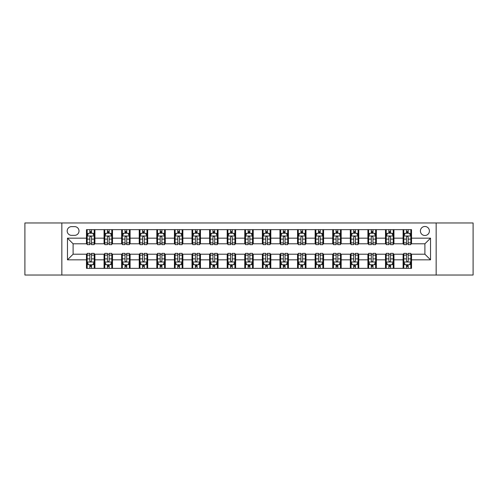 <?xml version="1.0" encoding="UTF-8"?>
<svg xmlns="http://www.w3.org/2000/svg" width="498" height="498" viewBox="0 0 498 498"><rect width="100%" height="100%" fill="white"/><g stroke="black" fill="none" stroke-linecap="round" stroke-linejoin="round"><path stroke-width="0.75" d="M424.9 226.484A4.501 4.501 0 0 0 420.399 230.985A4.501 4.501 0 0 0 424.9 235.492A4.501 4.501 0 0 0 429.407 230.985A4.501 4.501 0 0 0 424.9 226.484M436.161 275.033L473.1 275.033L473.1 222.967L436.161 222.967L436.161 275.033L61.839 275.033L61.839 222.967L24.9 222.967L24.9 275.033L61.839 275.033M71.55 235.349L74.644 235.349A4.364 4.364 0 0 0 79.008 230.985A4.364 4.364 0 0 0 74.644 226.627L71.55 226.627A4.364 4.364 0 0 0 67.186 230.985A4.364 4.364 0 0 0 71.55 235.349M436.161 222.967L61.839 222.967M86.465 259.838L67.467 259.838L67.467 238.162L86.465 238.162L86.465 243.796L73.1 243.796L73.1 254.204L86.465 254.204L86.465 268.347L411.535 268.347L411.535 254.204L424.9 254.204L424.9 243.796L411.535 243.796L411.535 238.162L430.533 238.162L430.533 259.838L411.535 259.838M411.535 238.162L411.535 229.653L86.465 229.653L86.465 238.162M403.094 229.653L403.094 243.796L403.797 243.796M406.468 243.796L408.155 243.796M410.831 243.796L411.535 243.796M403.094 243.796L393.239 243.796M385.502 229.653L385.502 243.796L386.205 243.796M388.876 243.796L390.569 243.796M385.502 243.796L375.648 243.796M367.91 229.653L367.91 243.796L368.613 243.796M371.29 243.796L372.977 243.796M367.91 243.796L358.062 243.796M350.318 229.653L350.318 243.796L351.022 243.796M353.698 243.796L355.385 243.796M350.318 243.796L340.47 243.796M332.732 229.653L332.732 243.796L333.436 243.796M336.106 243.796L337.793 243.796M332.732 243.796L322.878 243.796M315.141 229.653L315.141 243.796L315.844 243.796M318.515 243.796L320.208 243.796M315.141 243.796L305.286 243.796M297.549 229.653L297.549 243.796L298.252 243.796M300.929 243.796L302.616 243.796M297.549 243.796L287.701 243.796M279.957 229.653L279.957 243.796L280.66 243.796M283.337 243.796L285.024 243.796M279.957 243.796L270.109 243.796M262.371 229.653L262.371 243.796L263.075 243.796M265.745 243.796L267.432 243.796M262.371 243.796L252.517 243.796M244.779 229.653L244.779 243.796L245.483 243.796M248.153 243.796L249.847 243.796M244.779 243.796L234.925 243.796M227.188 229.653L227.188 243.796L227.891 243.796M230.568 243.796L232.255 243.796M227.188 243.796L217.34 243.796M209.596 229.653L209.596 243.796L210.299 243.796M212.976 243.796L214.663 243.796M209.596 243.796L199.748 243.796M192.01 229.653L192.01 243.796L192.714 243.796M195.384 243.796L197.071 243.796M192.01 243.796L182.156 243.796M174.418 229.653L174.418 243.796L175.122 243.796M177.792 243.796L179.485 243.796M174.418 243.796L164.564 243.796M156.826 229.653L156.826 243.796L157.53 243.796M160.207 243.796L161.894 243.796M156.826 243.796L146.978 243.796M139.235 229.653L139.235 243.796L139.938 243.796M142.615 243.796L144.302 243.796M139.235 243.796L129.387 243.796M121.649 229.653L121.649 243.796L122.352 243.796M125.023 243.796L126.71 243.796M121.649 243.796L111.795 243.796M104.057 229.653L104.057 243.796L104.761 243.796M107.431 243.796L109.124 243.796M104.057 243.796L94.203 243.796M86.465 243.796L87.169 243.796M89.845 243.796L91.532 243.796M86.465 254.204L87.169 254.204M89.845 254.204L91.532 254.204M94.203 254.204L94.906 254.204L94.906 268.347M104.761 254.204L94.906 254.204M107.431 254.204L109.124 254.204M111.795 254.204L112.498 254.204L112.498 268.347M122.352 254.204L112.498 254.204M125.023 254.204L126.71 254.204M129.387 254.204L130.09 254.204L130.09 268.347M139.938 254.204L130.09 254.204M142.615 254.204L144.302 254.204M146.978 254.204L147.682 254.204L147.682 268.347M157.53 254.204L147.682 254.204M160.207 254.204L161.894 254.204M164.564 254.204L165.268 254.204L165.268 268.347M175.122 254.204L165.268 254.204M177.792 254.204L179.485 254.204M182.156 254.204L182.859 254.204L182.859 268.347M192.714 254.204L182.859 254.204M195.384 254.204L197.071 254.204M199.748 254.204L200.451 254.204L200.451 268.347M210.299 254.204L200.451 254.204M212.976 254.204L214.663 254.204M217.34 254.204L218.043 254.204L218.043 268.347M227.891 254.204L218.043 254.204M230.568 254.204L232.255 254.204M234.925 254.204L235.629 254.204L235.629 268.347M245.483 254.204L235.629 254.204M248.153 254.204L249.847 254.204M252.517 254.204L253.221 254.204L253.221 268.347M263.075 254.204L253.221 254.204M265.745 254.204L267.432 254.204M270.109 254.204L270.812 254.204L270.812 268.347M280.66 254.204L270.812 254.204M283.337 254.204L285.024 254.204M287.701 254.204L288.404 254.204L288.404 268.347M298.252 254.204L288.404 254.204M300.929 254.204L302.616 254.204M305.286 254.204L305.99 254.204L305.99 268.347M315.844 254.204L305.99 254.204M318.515 254.204L320.208 254.204M322.878 254.204L323.582 254.204L323.582 268.347M333.436 254.204L323.582 254.204M336.106 254.204L337.793 254.204M340.47 254.204L341.174 254.204L341.174 268.347M351.022 254.204L341.174 254.204M353.698 254.204L355.385 254.204M358.062 254.204L358.765 254.204L358.765 268.347M368.613 254.204L358.765 254.204M371.29 254.204L372.977 254.204M375.648 254.204L376.351 254.204L376.351 268.347M386.205 254.204L376.351 254.204M388.876 254.204L390.569 254.204M393.239 254.204L393.943 254.204L393.943 268.347M403.797 254.204L393.943 254.204M406.468 254.204L408.155 254.204M410.831 254.204L411.535 254.204M94.906 229.653L94.906 243.796M86.465 233.17L87.169 233.17M89.845 233.17L91.532 233.17M94.203 233.17L94.906 233.17M86.465 264.83L87.169 264.83M89.845 264.83L91.532 264.83M94.203 264.83L94.906 264.83M104.057 254.204L104.057 268.347M112.498 229.653L112.498 243.796M104.057 233.17L104.761 233.17M107.431 233.17L109.124 233.17M111.795 233.17L112.498 233.17M104.057 264.83L104.761 264.83M107.431 264.83L109.124 264.83M111.795 264.83L112.498 264.83M121.649 254.204L121.649 268.347M121.649 264.83L122.352 264.83M125.023 264.83L126.71 264.83M129.387 264.83L130.09 264.83M130.09 229.653L130.09 243.796M121.649 233.17L122.352 233.17M125.023 233.17L126.71 233.17M129.387 233.17L130.09 233.17M139.235 254.204L139.235 268.347M139.235 264.83L139.938 264.83M142.615 264.83L144.302 264.83M146.978 264.83L147.682 264.83M147.682 229.653L147.682 243.796M139.235 233.17L139.938 233.17M142.615 233.17L144.302 233.17M146.978 233.17L147.682 233.17M156.826 254.204L156.826 268.347M156.826 264.83L157.53 264.83M160.207 264.83L161.894 264.83M164.564 264.83L165.268 264.83M165.268 229.653L165.268 243.796M156.826 233.17L157.53 233.17M160.207 233.17L161.894 233.17M164.564 233.17L165.268 233.17M174.418 254.204L174.418 268.347M174.418 264.83L175.122 264.83M177.792 264.83L179.485 264.83M182.156 264.83L182.859 264.83M182.859 229.653L182.859 243.796M174.418 233.17L175.122 233.17M177.792 233.17L179.485 233.17M182.156 233.17L182.859 233.17M192.01 254.204L192.01 268.347M192.01 264.83L192.714 264.83M195.384 264.83L197.071 264.83M199.748 264.83L200.451 264.83M200.451 229.653L200.451 243.796M192.01 233.17L192.714 233.17M195.384 233.17L197.071 233.17M199.748 233.17L200.451 233.17M209.596 254.204L209.596 268.347M209.596 264.83L210.299 264.83M212.976 264.83L214.663 264.83M217.34 264.83L218.043 264.83M218.043 229.653L218.043 243.796M209.596 233.17L210.299 233.17M212.976 233.17L214.663 233.17M217.34 233.17L218.043 233.17M227.188 254.204L227.188 268.347M227.188 264.83L227.891 264.83M230.568 264.83L232.255 264.83M234.925 264.83L235.629 264.83M235.629 229.653L235.629 243.796M227.188 233.17L227.891 233.17M230.568 233.17L232.255 233.17M234.925 233.17L235.629 233.17M244.779 254.204L244.779 268.347M244.779 264.83L245.483 264.83M248.153 264.83L249.847 264.83M252.517 264.83L253.221 264.83M253.221 229.653L253.221 243.796M244.779 233.17L245.483 233.17M248.153 233.17L249.847 233.17M252.517 233.17L253.221 233.17M262.371 254.204L262.371 268.347M262.371 264.83L263.075 264.83M265.745 264.83L267.432 264.83M270.109 264.83L270.812 264.83M270.812 229.653L270.812 243.796M262.371 233.17L263.075 233.17M265.745 233.17L267.432 233.17M270.109 233.17L270.812 233.17M279.957 254.204L279.957 268.347M279.957 264.83L280.66 264.83M283.337 264.83L285.024 264.83M287.701 264.83L288.404 264.83M288.404 229.653L288.404 243.796M279.957 233.17L280.66 233.17M283.337 233.17L285.024 233.17M287.701 233.17L288.404 233.17M297.549 254.204L297.549 268.347M297.549 264.83L298.252 264.83M300.929 264.83L302.616 264.83M305.286 264.83L305.99 264.83M305.99 229.653L305.99 243.796M297.549 233.17L298.252 233.17M300.929 233.17L302.616 233.17M305.286 233.17L305.99 233.17M315.141 254.204L315.141 268.347M315.141 264.83L315.844 264.83M318.515 264.83L320.208 264.83M322.878 264.83L323.582 264.83M323.582 229.653L323.582 243.796M315.141 233.17L315.844 233.17M318.515 233.17L320.208 233.17M322.878 233.17L323.582 233.17M332.732 254.204L332.732 268.347M332.732 264.83L333.436 264.83M336.106 264.83L337.793 264.83M340.47 264.83L341.174 264.83M341.174 229.653L341.174 243.796M332.732 233.17L333.436 233.17M336.106 233.17L337.793 233.17M340.47 233.17L341.174 233.17M350.318 254.204L350.318 268.347M350.318 264.83L351.022 264.83M353.698 264.83L355.385 264.83M358.062 264.83L358.765 264.83M358.765 229.653L358.765 243.796M350.318 233.17L351.022 233.17M353.698 233.17L355.385 233.17M358.062 233.17L358.765 233.17M367.91 254.204L367.91 268.347M367.91 264.83L368.613 264.83M371.29 264.83L372.977 264.83M375.648 264.83L376.351 264.83M376.351 229.653L376.351 243.796M367.91 233.17L368.613 233.17M371.29 233.17L372.977 233.17M375.648 233.17L376.351 233.17M385.502 254.204L385.502 268.347M385.502 264.83L386.205 264.83M388.876 264.83L390.569 264.83M393.239 264.83L393.943 264.83M393.943 229.653L393.943 243.796M385.502 233.17L386.205 233.17M388.876 233.17L390.569 233.17M393.239 233.17L393.943 233.17M403.094 254.204L403.094 268.347M403.094 264.83L403.797 264.83M406.468 264.83L408.155 264.83M410.831 264.83L411.535 264.83M403.094 233.17L403.797 233.17M406.468 233.17L408.155 233.17M410.831 233.17L411.535 233.17M73.1 243.796L67.467 238.162M73.1 254.204L67.467 259.838M430.533 238.162L424.9 243.796M430.533 259.838L424.9 254.204M91.532 231.483L89.845 231.483M94.203 242.875L91.532 242.875L91.532 244.636L94.203 244.636L94.203 236.052L92.796 233.238L88.576 233.238L87.169 236.052L87.169 244.636L89.845 244.636L89.845 242.875L87.169 242.875M87.169 236.052L87.169 229.653M94.203 236.052L94.203 229.653M89.845 233.238L89.845 229.653M91.532 229.653L91.532 233.238M91.532 242.875L91.532 237.11C90.972 236.027 90.406 236.027 89.845 237.11L89.845 242.875M89.845 266.517L91.532 266.517M87.169 255.125L89.845 255.125L89.845 253.364L87.169 253.364L87.169 261.948L88.576 264.762L92.796 264.762L94.203 261.948L94.203 253.364L91.532 253.364L91.532 255.125L94.203 255.125M94.203 261.948L94.203 268.347M87.169 261.948L87.169 268.347M91.532 264.762L91.532 268.347M89.845 268.347L89.845 264.762M89.845 255.125L89.845 260.89C90.406 261.973 90.966 261.973 91.532 260.89L91.532 255.125M109.124 231.483L107.431 231.483M111.795 242.875L109.124 242.875L109.124 244.636L111.795 244.636L111.795 236.052L110.388 233.238L106.167 233.238L104.761 236.052L104.761 244.636L107.431 244.636L107.431 242.875L104.761 242.875M104.761 236.052L104.761 229.653M111.795 236.052L111.795 229.653M107.431 233.238L107.431 229.653M109.124 229.653L109.124 233.238M109.124 242.875L109.124 237.11C108.558 236.027 107.998 236.027 107.431 237.11L107.431 242.875M126.71 231.483L125.023 231.483M129.387 242.875L126.71 242.875L126.71 244.636L129.387 244.636L129.387 236.052L127.98 233.238L123.759 233.238L122.352 236.052L122.352 244.636L125.023 244.636L125.023 242.875L122.352 242.875M122.352 236.052L122.352 229.653M129.387 236.052L129.387 229.653M125.023 233.238L125.023 229.653M126.71 229.653L126.71 233.238M126.71 242.875L126.71 237.11C126.15 236.027 125.589 236.027 125.023 237.11L125.023 242.875M144.302 231.483L142.615 231.483M146.978 242.875L144.302 242.875L144.302 244.636L146.978 244.636L146.978 236.052L145.572 233.238L141.345 233.238L139.938 236.052L139.938 244.636L142.615 244.636L142.615 242.875L139.938 242.875M139.938 236.052L139.938 229.653M146.978 236.052L146.978 229.653M142.615 233.238L142.615 229.653M144.302 229.653L144.302 233.238M144.302 242.875L144.302 237.11C143.741 236.027 143.175 236.027 142.615 237.11L142.615 242.875M107.431 266.517L109.124 266.517M104.761 255.125L107.431 255.125L107.431 253.364L104.761 253.364L104.761 261.948L106.167 264.762L110.388 264.762L111.795 261.948L111.795 253.364L109.124 253.364L109.124 255.125L111.795 255.125M111.795 261.948L111.795 268.347M104.761 261.948L104.761 268.347M109.124 264.762L109.124 268.347M107.431 268.347L107.431 264.762M107.431 255.125L107.431 260.89C107.998 261.973 108.558 261.973 109.124 260.89L109.124 255.125M125.023 266.517L126.71 266.517M122.352 255.125L125.023 255.125L125.023 253.364L122.352 253.364L122.352 261.948L123.759 264.762L127.98 264.762L129.387 261.948L129.387 253.364L126.71 253.364L126.71 255.125L129.387 255.125M129.387 261.948L129.387 268.347M122.352 261.948L122.352 268.347M126.71 264.762L126.71 268.347M125.023 268.347L125.023 264.762M125.023 255.125L125.023 260.89C125.583 261.973 126.15 261.973 126.71 260.89L126.71 255.125M142.615 266.517L144.302 266.517M139.938 255.125L142.615 255.125L142.615 253.364L139.938 253.364L139.938 261.948L141.345 264.762L145.572 264.762L146.978 261.948L146.978 253.364L144.302 253.364L144.302 255.125L146.978 255.125M146.978 261.948L146.978 268.347M139.938 261.948L139.938 268.347M144.302 264.762L144.302 268.347M142.615 268.347L142.615 264.762M142.615 255.125L142.615 260.89C143.175 261.973 143.741 261.973 144.302 260.89L144.302 255.125M161.894 231.483L160.207 231.483M164.564 242.875L161.894 242.875L161.894 244.636L164.564 244.636L164.564 236.052L163.157 233.238L158.937 233.238L157.53 236.052L157.53 244.636L160.207 244.636L160.207 242.875L157.53 242.875M157.53 236.052L157.53 229.653M164.564 236.052L164.564 229.653M160.207 233.238L160.207 229.653M161.894 229.653L161.894 233.238M161.894 242.875L161.894 237.11C161.333 236.027 160.767 236.027 160.207 237.11L160.207 242.875M160.207 266.517L161.894 266.517M157.53 255.125L160.207 255.125L160.207 253.364L157.53 253.364L157.53 261.948L158.937 264.762L163.157 264.762L164.564 261.948L164.564 253.364L161.894 253.364L161.894 255.125L164.564 255.125M164.564 261.948L164.564 268.347M157.53 261.948L157.53 268.347M161.894 264.762L161.894 268.347M160.207 268.347L160.207 264.762M160.207 255.125L160.207 260.89C160.767 261.973 161.327 261.973 161.894 260.89L161.894 255.125M179.485 231.483L177.792 231.483M182.156 242.875L179.485 242.875L179.485 244.636L182.156 244.636L182.156 236.052L180.749 233.238L176.529 233.238L175.122 236.052L175.122 244.636L177.792 244.636L177.792 242.875L175.122 242.875M175.122 236.052L175.122 229.653M182.156 236.052L182.156 229.653M177.792 233.238L177.792 229.653M179.485 229.653L179.485 233.238M179.485 242.875L179.485 237.11C178.919 236.027 178.359 236.027 177.792 237.11L177.792 242.875M197.071 231.483L195.384 231.483M199.748 242.875L197.071 242.875L197.071 244.636L199.748 244.636L199.748 236.052L198.341 233.238L194.12 233.238L192.714 236.052L192.714 244.636L195.384 244.636L195.384 242.875L192.714 242.875M192.714 236.052L192.714 229.653M199.748 236.052L199.748 229.653M195.384 233.238L195.384 229.653M197.071 229.653L197.071 233.238M197.071 242.875L197.071 237.11C196.511 236.027 195.951 236.027 195.384 237.11L195.384 242.875M214.663 231.483L212.976 231.483M217.34 242.875L214.663 242.875L214.663 244.636L217.34 244.636L217.34 236.052L215.933 233.238L211.706 233.238L210.299 236.052L210.299 244.636L212.976 244.636L212.976 242.875L210.299 242.875M210.299 236.052L210.299 229.653M217.34 236.052L217.34 229.653M212.976 233.238L212.976 229.653M214.663 229.653L214.663 233.238M214.663 242.875L214.663 237.11C214.103 236.027 213.536 236.027 212.976 237.11L212.976 242.875M232.255 231.483L230.568 231.483M234.925 242.875L232.255 242.875L232.255 244.636L234.925 244.636L234.925 236.052L233.518 233.238L229.298 233.238L227.891 236.052L227.891 244.636L230.568 244.636L230.568 242.875L227.891 242.875M227.891 236.052L227.891 229.653M234.925 236.052L234.925 229.653M230.568 233.238L230.568 229.653M232.255 229.653L232.255 233.238M232.255 242.875L232.255 237.11C231.695 236.027 231.128 236.027 230.568 237.11L230.568 242.875M249.847 231.483L248.153 231.483M252.517 242.875L249.847 242.875L249.847 244.636L252.517 244.636L252.517 236.052L251.11 233.238L246.89 233.238L245.483 236.052L245.483 244.636L248.153 244.636L248.153 242.875L245.483 242.875M245.483 236.052L245.483 229.653M252.517 236.052L252.517 229.653M248.153 233.238L248.153 229.653M249.847 229.653L249.847 233.238M249.847 242.875L249.847 237.11C249.28 236.027 248.72 236.027 248.153 237.11L248.153 242.875M177.792 266.517L179.485 266.517M175.122 255.125L177.792 255.125L177.792 253.364L175.122 253.364L175.122 261.948L176.529 264.762L180.749 264.762L182.156 261.948L182.156 253.364L179.485 253.364L179.485 255.125L182.156 255.125M182.156 261.948L182.156 268.347M175.122 261.948L175.122 268.347M179.485 264.762L179.485 268.347M177.792 268.347L177.792 264.762M177.792 255.125L177.792 260.89C178.359 261.973 178.919 261.973 179.485 260.89L179.485 255.125M195.384 266.517L197.071 266.517M192.714 255.125L195.384 255.125L195.384 253.364L192.714 253.364L192.714 261.948L194.12 264.762L198.341 264.762L199.748 261.948L199.748 253.364L197.071 253.364L197.071 255.125L199.748 255.125M199.748 261.948L199.748 268.347M192.714 261.948L192.714 268.347M197.071 264.762L197.071 268.347M195.384 268.347L195.384 264.762M195.384 255.125L195.384 260.89C195.944 261.973 196.511 261.973 197.071 260.89L197.071 255.125M212.976 266.517L214.663 266.517M210.299 255.125L212.976 255.125L212.976 253.364L210.299 253.364L210.299 261.948L211.706 264.762L215.933 264.762L217.34 261.948L217.34 253.364L214.663 253.364L214.663 255.125L217.34 255.125M217.34 261.948L217.34 268.347M210.299 261.948L210.299 268.347M214.663 264.762L214.663 268.347M212.976 268.347L212.976 264.762M212.976 255.125L212.976 260.89C213.536 261.973 214.103 261.973 214.663 260.89L214.663 255.125M230.568 266.517L232.255 266.517M227.891 255.125L230.568 255.125L230.568 253.364L227.891 253.364L227.891 261.948L229.298 264.762L233.518 264.762L234.925 261.948L234.925 253.364L232.255 253.364L232.255 255.125L234.925 255.125M234.925 261.948L234.925 268.347M227.891 261.948L227.891 268.347M232.255 264.762L232.255 268.347M230.568 268.347L230.568 264.762M230.568 255.125L230.568 260.89C231.128 261.973 231.688 261.973 232.255 260.89L232.255 255.125M248.153 266.517L249.847 266.517M245.483 255.125L248.153 255.125L248.153 253.364L245.483 253.364L245.483 261.948L246.89 264.762L251.11 264.762L252.517 261.948L252.517 253.364L249.847 253.364L249.847 255.125L252.517 255.125M252.517 261.948L252.517 268.347M245.483 261.948L245.483 268.347M249.847 264.762L249.847 268.347M248.153 268.347L248.153 264.762M248.153 255.125L248.153 260.89C248.72 261.973 249.28 261.973 249.847 260.89L249.847 255.125M267.432 231.483L265.745 231.483M270.109 242.875L267.432 242.875L267.432 244.636L270.109 244.636L270.109 236.052L268.702 233.238L264.482 233.238L263.075 236.052L263.075 244.636L265.745 244.636L265.745 242.875L263.075 242.875M263.075 236.052L263.075 229.653M270.109 236.052L270.109 229.653M265.745 233.238L265.745 229.653M267.432 229.653L267.432 233.238M267.432 242.875L267.432 237.11C266.872 236.027 266.312 236.027 265.745 237.11L265.745 242.875M265.745 266.517L267.432 266.517M263.075 255.125L265.745 255.125L265.745 253.364L263.075 253.364L263.075 261.948L264.482 264.762L268.702 264.762L270.109 261.948L270.109 253.364L267.432 253.364L267.432 255.125L270.109 255.125M270.109 261.948L270.109 268.347M263.075 261.948L263.075 268.347M267.432 264.762L267.432 268.347M265.745 268.347L265.745 264.762M265.745 255.125L265.745 260.89C266.306 261.973 266.872 261.973 267.432 260.89L267.432 255.125M285.024 231.483L283.337 231.483M287.701 242.875L285.024 242.875L285.024 244.636L287.701 244.636L287.701 236.052L286.294 233.238L282.067 233.238L280.66 236.052L280.66 244.636L283.337 244.636L283.337 242.875L280.66 242.875M280.66 236.052L280.66 229.653M287.701 236.052L287.701 229.653M283.337 233.238L283.337 229.653M285.024 229.653L285.024 233.238M285.024 242.875L285.024 237.11C284.464 236.027 283.897 236.027 283.337 237.11L283.337 242.875M283.337 266.517L285.024 266.517M280.66 255.125L283.337 255.125L283.337 253.364L280.66 253.364L280.66 261.948L282.067 264.762L286.294 264.762L287.701 261.948L287.701 253.364L285.024 253.364L285.024 255.125L287.701 255.125M287.701 261.948L287.701 268.347M280.66 261.948L280.66 268.347M285.024 264.762L285.024 268.347M283.337 268.347L283.337 264.762M283.337 255.125L283.337 260.89C283.897 261.973 284.464 261.973 285.024 260.89L285.024 255.125M302.616 231.483L300.929 231.483M305.286 242.875L302.616 242.875L302.616 244.636L305.286 244.636L305.286 236.052L303.88 233.238L299.659 233.238L298.252 236.052L298.252 244.636L300.929 244.636L300.929 242.875L298.252 242.875M298.252 236.052L298.252 229.653M305.286 236.052L305.286 229.653M300.929 233.238L300.929 229.653M302.616 229.653L302.616 233.238M302.616 242.875L302.616 237.11C302.056 236.027 301.489 236.027 300.929 237.11L300.929 242.875M300.929 266.517L302.616 266.517M298.252 255.125L300.929 255.125L300.929 253.364L298.252 253.364L298.252 261.948L299.659 264.762L303.88 264.762L305.286 261.948L305.286 253.364L302.616 253.364L302.616 255.125L305.286 255.125M305.286 261.948L305.286 268.347M298.252 261.948L298.252 268.347M302.616 264.762L302.616 268.347M300.929 268.347L300.929 264.762M300.929 255.125L300.929 260.89C301.489 261.973 302.049 261.973 302.616 260.89L302.616 255.125M320.208 231.483L318.515 231.483M322.878 242.875L320.208 242.875L320.208 244.636L322.878 244.636L322.878 236.052L321.471 233.238L317.251 233.238L315.844 236.052L315.844 244.636L318.515 244.636L318.515 242.875L315.844 242.875M315.844 236.052L315.844 229.653M322.878 236.052L322.878 229.653M318.515 233.238L318.515 229.653M320.208 229.653L320.208 233.238M320.208 242.875L320.208 237.11C319.641 236.027 319.081 236.027 318.515 237.11L318.515 242.875M318.515 266.517L320.208 266.517M315.844 255.125L318.515 255.125L318.515 253.364L315.844 253.364L315.844 261.948L317.251 264.762L321.471 264.762L322.878 261.948L322.878 253.364L320.208 253.364L320.208 255.125L322.878 255.125M322.878 261.948L322.878 268.347M315.844 261.948L315.844 268.347M320.208 264.762L320.208 268.347M318.515 268.347L318.515 264.762M318.515 255.125L318.515 260.89C319.081 261.973 319.641 261.973 320.208 260.89L320.208 255.125M337.793 231.483L336.106 231.483M340.47 242.875L337.793 242.875L337.793 244.636L340.47 244.636L340.47 236.052L339.063 233.238L334.843 233.238L333.436 236.052L333.436 244.636L336.106 244.636L336.106 242.875L333.436 242.875M333.436 236.052L333.436 229.653M340.47 236.052L340.47 229.653M336.106 233.238L336.106 229.653M337.793 229.653L337.793 233.238M337.793 242.875L337.793 237.11C337.233 236.027 336.673 236.027 336.106 237.11L336.106 242.875M336.106 266.517L337.793 266.517M333.436 255.125L336.106 255.125L336.106 253.364L333.436 253.364L333.436 261.948L334.843 264.762L339.063 264.762L340.47 261.948L340.47 253.364L337.793 253.364L337.793 255.125L340.47 255.125M340.47 261.948L340.47 268.347M333.436 261.948L333.436 268.347M337.793 264.762L337.793 268.347M336.106 268.347L336.106 264.762M336.106 255.125L336.106 260.89C336.667 261.973 337.233 261.973 337.793 260.89L337.793 255.125M355.385 231.483L353.698 231.483M358.062 242.875L355.385 242.875L355.385 244.636L358.062 244.636L358.062 236.052L356.655 233.238L352.428 233.238L351.022 236.052L351.022 244.636L353.698 244.636L353.698 242.875L351.022 242.875M351.022 236.052L351.022 229.653M358.062 236.052L358.062 229.653M353.698 233.238L353.698 229.653M355.385 229.653L355.385 233.238M355.385 242.875L355.385 237.11C354.825 236.027 354.259 236.027 353.698 237.11L353.698 242.875M353.698 266.517L355.385 266.517M351.022 255.125L353.698 255.125L353.698 253.364L351.022 253.364L351.022 261.948L352.428 264.762L356.655 264.762L358.062 261.948L358.062 253.364L355.385 253.364L355.385 255.125L358.062 255.125M358.062 261.948L358.062 268.347M351.022 261.948L351.022 268.347M355.385 264.762L355.385 268.347M353.698 268.347L353.698 264.762M353.698 255.125L353.698 260.89C354.259 261.973 354.825 261.973 355.385 260.89L355.385 255.125M371.29 266.517L372.977 266.517M368.613 255.125L371.29 255.125L371.29 253.364L368.613 253.364L368.613 261.948L370.02 264.762L374.241 264.762L375.648 261.948L375.648 253.364L372.977 253.364L372.977 255.125L375.648 255.125M375.648 261.948L375.648 268.347M368.613 261.948L368.613 268.347M372.977 264.762L372.977 268.347M371.29 268.347L371.29 264.762M371.29 255.125L371.29 260.89C371.85 261.973 372.411 261.973 372.977 260.89L372.977 255.125M372.977 231.483L371.29 231.483M375.648 242.875L372.977 242.875L372.977 244.636L375.648 244.636L375.648 236.052L374.241 233.238L370.02 233.238L368.613 236.052L368.613 244.636L371.29 244.636L371.29 242.875L368.613 242.875M368.613 236.052L368.613 229.653M375.648 236.052L375.648 229.653M371.29 233.238L371.29 229.653M372.977 229.653L372.977 233.238M372.977 242.875L372.977 237.11C372.417 236.027 371.85 236.027 371.29 237.11L371.29 242.875M390.569 231.483L388.876 231.483M393.239 242.875L390.569 242.875L390.569 244.636L393.239 244.636L393.239 236.052L391.833 233.238L387.612 233.238L386.205 236.052L386.205 244.636L388.876 244.636L388.876 242.875L386.205 242.875M386.205 236.052L386.205 229.653M393.239 236.052L393.239 229.653M388.876 233.238L388.876 229.653M390.569 229.653L390.569 233.238M390.569 242.875L390.569 237.11C390.002 236.027 389.442 236.027 388.876 237.11L388.876 242.875M388.876 266.517L390.569 266.517M386.205 255.125L388.876 255.125L388.876 253.364L386.205 253.364L386.205 261.948L387.612 264.762L391.833 264.762L393.239 261.948L393.239 253.364L390.569 253.364L390.569 255.125L393.239 255.125M393.239 261.948L393.239 268.347M386.205 261.948L386.205 268.347M390.569 264.762L390.569 268.347M388.876 268.347L388.876 264.762M388.876 255.125L388.876 260.89C389.442 261.973 390.002 261.973 390.569 260.89L390.569 255.125M408.155 231.483L406.468 231.483M410.831 242.875L408.155 242.875L408.155 244.636L410.831 244.636L410.831 236.052L409.424 233.238L405.204 233.238L403.797 236.052L403.797 244.636L406.468 244.636L406.468 242.875L403.797 242.875M403.797 236.052L403.797 229.653M410.831 236.052L410.831 229.653M406.468 233.238L406.468 229.653M408.155 229.653L408.155 233.238M408.155 242.875L408.155 237.11C407.594 236.027 407.034 236.027 406.468 237.11L406.468 242.875M406.468 266.517L408.155 266.517M403.797 255.125L406.468 255.125L406.468 253.364L403.797 253.364L403.797 261.948L405.204 264.762L409.424 264.762L410.831 261.948L410.831 253.364L408.155 253.364L408.155 255.125L410.831 255.125M410.831 261.948L410.831 268.347M403.797 261.948L403.797 268.347M408.155 264.762L408.155 268.347M406.468 268.347L406.468 264.762M406.468 255.125L406.468 260.89C407.028 261.973 407.594 261.973 408.155 260.89L408.155 255.125M104.057 259.838L94.906 259.838M104.057 238.162L94.906 238.162M121.649 238.162L112.498 238.162M121.649 259.838L112.498 259.838M139.235 238.162L130.09 238.162M139.235 259.838L130.09 259.838M156.826 238.162L147.682 238.162M156.826 259.838L147.682 259.838M174.418 238.162L165.268 238.162M174.418 259.838L165.268 259.838M192.01 238.162L182.859 238.162M192.01 259.838L182.859 259.838M209.596 238.162L200.451 238.162M209.596 259.838L200.451 259.838M227.188 238.162L218.043 238.162M227.188 259.838L218.043 259.838M244.779 238.162L235.629 238.162M244.779 259.838L235.629 259.838M262.371 238.162L253.221 238.162M262.371 259.838L253.221 259.838M279.957 238.162L270.812 238.162M279.957 259.838L270.812 259.838M297.549 238.162L288.404 238.162M297.549 259.838L288.404 259.838M315.141 238.162L305.99 238.162M315.141 259.838L305.99 259.838M332.732 238.162L323.582 238.162M332.732 259.838L323.582 259.838M350.318 238.162L341.174 238.162M350.318 259.838L341.174 259.838M367.91 238.162L358.765 238.162M367.91 259.838L358.765 259.838M385.502 238.162L376.351 238.162M385.502 259.838L376.351 259.838M403.094 238.162L393.943 238.162M403.094 259.838L393.943 259.838M94.172 235.984L87.206 235.984M87.169 233.406L88.495 233.406M92.883 233.406L94.203 233.406M89.845 239.102L87.169 239.102M94.203 239.102L91.532 239.102M91.532 232.373L89.845 232.373M87.206 262.016L94.172 262.016M94.203 264.594L92.883 264.594M88.495 264.594L87.169 264.594M91.532 258.898L94.203 258.898M87.169 258.898L89.845 258.898M89.845 265.627L91.532 265.627M111.764 235.984L104.798 235.984M104.761 233.406L106.08 233.406M110.475 233.406L111.795 233.406M107.431 239.102L104.761 239.102M111.795 239.102L109.124 239.102M109.124 232.373L107.431 232.373M129.349 235.984L122.384 235.984M122.352 233.406L123.672 233.406M128.061 233.406L129.387 233.406M125.023 239.102L122.352 239.102M129.387 239.102L126.71 239.102M126.71 232.373L125.023 232.373M146.941 235.984L139.975 235.984M139.938 233.406L141.264 233.406M145.653 233.406L146.978 233.406M142.615 239.102L139.938 239.102M146.978 239.102L144.302 239.102M144.302 232.373L142.615 232.373M104.798 262.016L111.764 262.016M111.795 264.594L110.475 264.594M106.08 264.594L104.761 264.594M109.124 258.898L111.795 258.898M104.761 258.898L107.431 258.898M107.431 265.627L109.124 265.627M122.384 262.016L129.349 262.016M129.387 264.594L128.061 264.594M123.672 264.594L122.352 264.594M126.71 258.898L129.387 258.898M122.352 258.898L125.023 258.898M125.023 265.627L126.71 265.627M139.975 262.016L146.941 262.016M146.978 264.594L145.653 264.594M141.264 264.594L139.938 264.594M144.302 258.898L146.978 258.898M139.938 258.898L142.615 258.898M142.615 265.627L144.302 265.627M164.533 235.984L157.567 235.984M157.53 233.406L158.856 233.406M163.244 233.406L164.564 233.406M160.207 239.102L157.53 239.102M164.564 239.102L161.894 239.102M161.894 232.373L160.207 232.373M157.567 262.016L164.533 262.016M164.564 264.594L163.244 264.594M158.856 264.594L157.53 264.594M161.894 258.898L164.564 258.898M157.53 258.898L160.207 258.898M160.207 265.627L161.894 265.627M182.125 235.984L175.159 235.984M175.122 233.406L176.441 233.406M180.836 233.406L182.156 233.406M177.792 239.102L175.122 239.102M182.156 239.102L179.485 239.102M179.485 232.373L177.792 232.373M199.71 235.984L192.745 235.984M192.714 233.406L194.033 233.406M198.422 233.406L199.748 233.406M195.384 239.102L192.714 239.102M199.748 239.102L197.071 239.102M197.071 232.373L195.384 232.373M217.302 235.984L210.337 235.984M210.299 233.406L211.625 233.406M216.014 233.406L217.34 233.406M212.976 239.102L210.299 239.102M217.34 239.102L214.663 239.102M214.663 232.373L212.976 232.373M234.894 235.984L227.928 235.984M227.891 233.406L229.217 233.406M233.606 233.406L234.925 233.406M230.568 239.102L227.891 239.102M234.925 239.102L232.255 239.102M232.255 232.373L230.568 232.373M252.48 235.984L245.52 235.984M245.483 233.406L246.803 233.406M251.197 233.406L252.517 233.406M248.153 239.102L245.483 239.102M252.517 239.102L249.847 239.102M249.847 232.373L248.153 232.373M175.159 262.016L182.125 262.016M182.156 264.594L180.836 264.594M176.441 264.594L175.122 264.594M179.485 258.898L182.156 258.898M175.122 258.898L177.792 258.898M177.792 265.627L179.485 265.627M192.745 262.016L199.71 262.016M199.748 264.594L198.422 264.594M194.033 264.594L192.714 264.594M197.071 258.898L199.748 258.898M192.714 258.898L195.384 258.898M195.384 265.627L197.071 265.627M210.337 262.016L217.302 262.016M217.34 264.594L216.014 264.594M211.625 264.594L210.299 264.594M214.663 258.898L217.34 258.898M210.299 258.898L212.976 258.898M212.976 265.627L214.663 265.627M227.928 262.016L234.894 262.016M234.925 264.594L233.606 264.594M229.217 264.594L227.891 264.594M232.255 258.898L234.925 258.898M227.891 258.898L230.568 258.898M230.568 265.627L232.255 265.627M245.52 262.016L252.48 262.016M252.517 264.594L251.197 264.594M246.803 264.594L245.483 264.594M249.847 258.898L252.517 258.898M245.483 258.898L248.153 258.898M248.153 265.627L249.847 265.627M270.072 235.984L263.106 235.984M263.075 233.406L264.394 233.406M268.783 233.406L270.109 233.406M265.745 239.102L263.075 239.102M270.109 239.102L267.432 239.102M267.432 232.373L265.745 232.373M263.106 262.016L270.072 262.016M270.109 264.594L268.783 264.594M264.394 264.594L263.075 264.594M267.432 258.898L270.109 258.898M263.075 258.898L265.745 258.898M265.745 265.627L267.432 265.627M287.663 235.984L280.698 235.984M280.66 233.406L281.986 233.406M286.375 233.406L287.701 233.406M283.337 239.102L280.66 239.102M287.701 239.102L285.024 239.102M285.024 232.373L283.337 232.373M280.698 262.016L287.663 262.016M287.701 264.594L286.375 264.594M281.986 264.594L280.66 264.594M285.024 258.898L287.701 258.898M280.66 258.898L283.337 258.898M283.337 265.627L285.024 265.627M305.255 235.984L298.29 235.984M298.252 233.406L299.578 233.406M303.967 233.406L305.286 233.406M300.929 239.102L298.252 239.102M305.286 239.102L302.616 239.102M302.616 232.373L300.929 232.373M298.29 262.016L305.255 262.016M305.286 264.594L303.967 264.594M299.578 264.594L298.252 264.594M302.616 258.898L305.286 258.898M298.252 258.898L300.929 258.898M300.929 265.627L302.616 265.627M322.841 235.984L315.875 235.984M315.844 233.406L317.164 233.406M321.559 233.406L322.878 233.406M318.515 239.102L315.844 239.102M322.878 239.102L320.208 239.102M320.208 232.373L318.515 232.373M315.875 262.016L322.841 262.016M322.878 264.594L321.559 264.594M317.164 264.594L315.844 264.594M320.208 258.898L322.878 258.898M315.844 258.898L318.515 258.898M318.515 265.627L320.208 265.627M340.433 235.984L333.467 235.984M333.436 233.406L334.756 233.406M339.144 233.406L340.47 233.406M336.106 239.102L333.436 239.102M340.47 239.102L337.793 239.102M337.793 232.373L336.106 232.373M333.467 262.016L340.433 262.016M340.47 264.594L339.144 264.594M334.756 264.594L333.436 264.594M337.793 258.898L340.47 258.898M333.436 258.898L336.106 258.898M336.106 265.627L337.793 265.627M358.025 235.984L351.059 235.984M351.022 233.406L352.347 233.406M356.736 233.406L358.062 233.406M353.698 239.102L351.022 239.102M358.062 239.102L355.385 239.102M355.385 232.373L353.698 232.373M351.059 262.016L358.025 262.016M358.062 264.594L356.736 264.594M352.347 264.594L351.022 264.594M355.385 258.898L358.062 258.898M351.022 258.898L353.698 258.898M353.698 265.627L355.385 265.627M368.651 262.016L375.617 262.016M375.648 264.594L374.328 264.594M369.939 264.594L368.613 264.594M372.977 258.898L375.648 258.898M368.613 258.898L371.29 258.898M371.29 265.627L372.977 265.627M375.617 235.984L368.651 235.984M368.613 233.406L369.939 233.406M374.328 233.406L375.648 233.406M371.29 239.102L368.613 239.102M375.648 239.102L372.977 239.102M372.977 232.373L371.29 232.373M393.202 235.984L386.236 235.984M386.205 233.406L387.525 233.406M391.92 233.406L393.239 233.406M388.876 239.102L386.205 239.102M393.239 239.102L390.569 239.102M390.569 232.373L388.876 232.373M386.236 262.016L393.202 262.016M393.239 264.594L391.92 264.594M387.525 264.594L386.205 264.594M390.569 258.898L393.239 258.898M386.205 258.898L388.876 258.898M388.876 265.627L390.569 265.627M410.794 235.984L403.828 235.984M403.797 233.406L405.117 233.406M409.505 233.406L410.831 233.406M406.468 239.102L403.797 239.102M410.831 239.102L408.155 239.102M408.155 232.373L406.468 232.373M403.828 262.016L410.794 262.016M410.831 264.594L409.505 264.594M405.117 264.594L403.797 264.594M408.155 258.898L410.831 258.898M403.797 258.898L406.468 258.898M406.468 265.627L408.155 265.627"/></g></svg>

